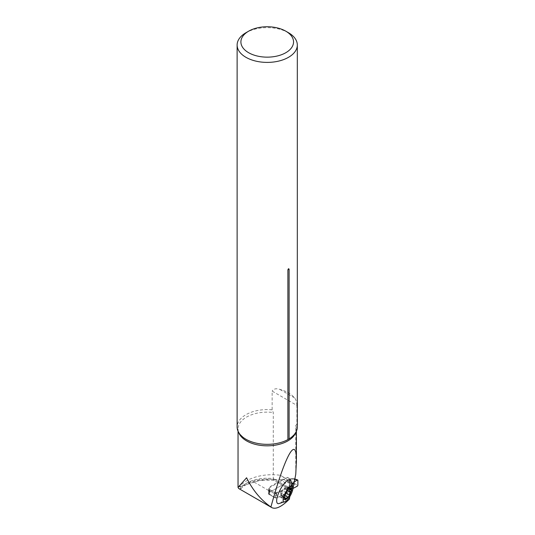 <?xml version="1.0" encoding="UTF-8"?>
<svg xmlns="http://www.w3.org/2000/svg" width="535" height="535" viewBox="0 0 535 535"><rect width="100%" height="100%" fill="white"/><g stroke="black" fill="none" stroke-linecap="round" stroke-linejoin="round"><path stroke-width="0.4" stroke-dasharray="2.67 2.01" d="M290.859 480.443A13.402 4.28 -62.1 0 1 291.013 485.098A13.402 4.28 -62.1 0 1 285.63 497.262A13.402 4.28 -62.1 0 1 278.548 503.689M289.295 497.416L289.181 495.002L290.037 489.545L289.167 495.303M292.752 489.645C290.699 491.812 289.509 493.598 289.181 495.002M280.32 479.902L283.303 479.159L283.303 477.006L280.32 475.287A35.805 20.671 0 0 0 239.399 486.877L254.112 482.109A35.805 20.671 0 0 1 280.32 479.902L285.683 482.998L286.747 481.152L286.747 478.999L285.683 478.384L279.29 482.075A3.772 2.173 120 0 1 277.525 482.323L269.54 486.937L269.54 492.3A45.228 26.115 120 0 0 270.67 491.665L285.683 482.998M268.57 493.711A0.756 0.435 120 0 0 269.105 494.019A1.13 0.655 0 0 0 269.439 493.558L269.439 492.601A0.943 0.542 180 0 1 269.714 492.22L287.241 482.102A0.756 0.435 120 0 0 287.656 481.627L287.736 481.44A0.756 0.435 120 0 0 287.776 481.179L287.776 477.788A0.756 0.435 120 0 0 287.736 477.574L287.656 477.474A0.756 0.435 120 0 0 287.241 477.481L269.714 487.606A0.943 0.542 0 0 0 269.439 487.987L269.439 488.943A1.13 0.655 180 0 1 269.105 489.405A0.756 0.435 120 0 0 268.57 490.327L268.57 493.711L275.391 497.65A0.756 0.435 120 0 0 275.926 497.958L276.194 497.804A1.692 0.976 180 0 1 276.541 497.65L280.728 496.253A5.845 3.377 0 0 0 281.938 495.718L289.535 491.331L289.535 486.71L290.552 486.924L290.552 491.545L289.535 491.331L281.497 495.972L275.371 498.052L268.57 494.126L268.57 488.943L269.54 486.937M268.57 494.126L269.54 492.3M275.371 498.052L275.371 492.869L268.57 488.943M281.497 495.972L281.497 490.588L275.371 492.869M240.161 487.318A32.949 19.026 0 0 1 275.184 479.708L273.833 480.203L273.285 478.604A29.184 16.846 0 0 0 240.095 488.883L241.058 488.288L239.399 486.877M280.32 475.287L285.683 478.384M240.095 488.883L238.784 488.555M290.552 486.924L290.037 489.545L291.073 488.876L273.285 478.604L273.285 412.498L272.141 409.83L272.141 391.105L296.912 405.41L296.912 424.135L295.768 425.479L295.768 474.277M290.552 491.545L289.776 496.654M291.976 485.285L290.251 483.867A1.505 1.01 129.4 0 0 290.873 483.446L291.976 484.356L291.976 485.914A0.943 0.542 180 0 1 291.702 486.295L291.441 486.442A0.943 0.542 180 0 1 290.492 486.576A0.943 0.542 0 0 0 289.535 486.71L288.432 487.352A3.772 2.173 -60 0 1 286.666 487.599L277.525 482.323M291.073 488.876L293.106 489.291M288.505 32.742A30.094 17.374 0 0 0 245.939 32.742M297.32 426.97A30.094 17.374 0 0 0 296.912 424.135M296.912 405.41C296.764 402.026 295.975 399.518 294.551 397.886A30.094 17.374 0 0 0 279.832 389.393C276.314 388.169 273.753 388.738 272.141 391.105M272.141 409.83A30.094 17.374 0 0 0 237.125 426.97M286.666 487.599L281.497 490.588M283.303 479.159L286.747 481.152M283.303 477.006L286.747 478.999M284.734 496.948L286.212 492.648L289.067 489.057M284.005 488.208L287.877 490.261L284.031 488.321L286.673 486.061L286.72 488.02L287.275 487.78L286.62 490.1L283.951 495.163L281.283 497.309L281.236 495.35L280.681 495.591L282.48 490.648L284.031 488.321M286.238 492.635L282.5 490.682M284.613 497.824L280.681 495.591M280.895 495.457L284.647 497.436L281.236 495.35M285.088 495.256L281.336 493.27M285.028 498.62L281.283 496.634M284.901 497.817L282.386 496.487M287.669 497.035L283.924 495.049M286.171 493.089L285.469 492.715L286.185 493.069M287.669 490.655L286.62 490.1M290.806 489.899L287.061 487.913M289.916 488.448L286.673 486.736M289.321 488.87L285.57 486.883M290.492 486.576L290.492 491.197A0.943 0.542 180 0 0 289.535 491.331L289.535 486.71L281.938 491.103A5.845 3.377 180 0 1 280.728 491.638L276.541 493.029A1.692 0.976 0 0 0 276.194 493.19L275.926 493.344A0.756 0.435 120 0 0 275.391 494.266L268.57 490.327M291.976 484.356L292.117 483.406L291.2 482.944L290.873 483.446L290.01 481.299L290.365 482.403A1.505 1.21 -18 0 1 289.475 482.744L289.087 481.567L289.488 479.627L290.05 480.731L292.558 478.852L290.298 478.932A6.407 3.698 180 0 1 289.04 478.484M287.776 477.788L287.241 477.481M287.241 482.102L288.479 482.817A6.407 3.698 0 0 0 290.298 483.546L292.558 484.142L290.05 485.8L289.488 484.249L289.087 486.181L289.475 487.358A1.505 1.21 -18 0 1 290.365 487.512L290.873 488.401A1.505 1.01 129.4 0 0 290.251 488.488L291.976 489.906L291.976 490.528A0.943 0.542 0 0 1 291.702 490.909L291.441 491.063A0.943 0.542 0 0 1 290.492 491.197M275.391 497.65L275.391 494.266M291.976 489.304L290.873 488.401L292.117 489.043L291.976 489.906M292.117 483.406L294.431 481.834L292.525 483.031L292.525 488.702L293.287 488.301L292.117 489.043M291.2 488.401L290.472 487.512M292.558 484.142L293.187 483.988L297.313 486.175M293.187 483.988L294.183 483.286L294.183 479.059L293.187 478.618L294.899 479.199M290.472 482.242L291.2 482.944M294.183 483.286L297.875 485.238M294.183 479.059L297.875 480.316M293.989 483.566L290.619 482.543A5.651 3.263 180 0 1 289.014 481.895L287.776 481.179M288.479 482.817A0.756 0.435 120 0 0 289.014 481.895L289.014 478.504A5.651 3.263 0 0 0 290.619 479.153L292.558 478.852M289.101 481.614A1.505 1.21 162 0 0 289.99 481.273L290.01 481.299M290.619 479.153L290.498 478.825L289.488 479.627L289.99 481.259M290.05 480.731L289.977 481.232A1.505 1.217 163.8 0 1 289.087 481.567M290.01 486.409L289.488 484.249L290.619 482.543M289.99 486.375A1.505 1.21 162 0 0 289.101 486.228M289.087 486.181A1.505 1.217 163.8 0 1 289.97 486.335L290.05 485.8M292.712 484.075L292.953 483.272M293.066 484.001L293.066 478.651L290.492 478.818L288.86 478.163A0.756 0.435 120 0 0 288.479 478.196M292.953 479.032L292.986 478.671M291.976 484.061L291.976 489.204M291.976 485.914L291.976 490.528M269.439 493.558L269.439 488.943M269.439 492.601L269.439 487.987M254.112 482.109L270.67 491.665M275.184 479.708L279.29 482.075M295.768 425.479A29.184 16.846 180 0 1 296.403 428.976A29.184 16.846 180 0 1 295.775 432.467M238.677 432.467A29.184 16.846 180 0 1 238.042 428.976A29.184 16.846 180 0 1 273.285 412.498M279.444 496.734L287.201 501.215M288.432 487.352L290.324 488.442M294.551 397.886L279.832 389.393M284.647 497.383L280.935 495.417M285.021 498.533L281.31 496.567M285.088 495.196L281.377 493.23M285.088 495.644L283.911 495.022M284.874 497.724L282.413 496.42M287.636 490.695L286.579 490.14M289.843 488.495L286.646 486.803M290.732 489.92L287.021 487.953M287.756 490.314L284.045 488.348M289.254 488.916L285.543 486.95M275.926 497.958L269.105 494.019L269.105 489.405L275.926 493.344M290.251 483.867L289.475 482.744M289.475 487.358L290.251 488.488M289.014 478.504A0.756 0.435 120 0 0 288.974 478.29L288.893 478.19A0.756 0.435 120 0 0 288.86 478.163L287.616 477.447M292.525 483.031L292.525 488.702M276.194 493.19L276.194 497.804M276.541 493.029L276.541 497.65M280.728 491.638L280.728 496.253M281.938 491.103L281.938 495.718M291.441 486.442L291.441 491.063M291.702 486.295L291.702 490.909M269.714 492.22L269.714 487.606M274.06 480.276L258.98 480.483L251.209 482.443C246.648 484.108 243.224 486.188 240.937 488.669M296.403 431.217L296.403 428.976C297.186 430.528 295.414 433.39 291.087 437.556M238.042 431.217L238.042 428.976C237.246 430.494 239.018 433.357 243.365 437.556M290.024 489.545L273.833 480.203M288.472 489.498L289.415 488.756M283.871 494.975L285.095 495.624M281.283 497.309L285.342 499.456M285.476 492.722L289.241 494.714M283.951 495.163L287.817 497.209M286.72 488.02L288.927 489.191M287.275 487.78L291.221 489.866M284.085 488.395L287.723 490.321M286.673 486.061L290.732 488.208M268.73 494.059L275.545 497.998M293.755 478.618L294.925 479.019"/><path stroke-width="0.8" d="M285.489 501.549L278.548 503.689A13.402 4.28 -62.1 0 1 277.765 495.263A13.402 4.28 -62.1 0 1 286.004 481.64A13.402 4.28 -62.1 0 1 290.859 480.443L292.986 487.392A9.048 2.889 117.9 0 0 289.422 487.064A9.048 2.889 117.9 0 0 283.53 497.349A9.048 2.889 117.9 0 0 285.489 501.556A9.048 2.889 117.9 0 0 290.605 495.196A9.048 2.889 117.9 0 0 292.986 487.392M292.752 489.645L295.768 474.277L296.403 460.943C296.644 434.393 285.088 455.272 270.911 507.006L271.68 507.548C275.358 509.44 280.534 507.327 287.201 501.215L289.402 499.162L289.295 497.416M238.784 488.555L238.028 487.459L246.588 477.768C252.721 490.18 260.826 499.924 270.911 507.006M289.776 496.654L289.402 499.162M248.608 31.204L245.939 32.742A30.094 17.374 0 0 0 237.125 45.027A30.094 17.374 0 0 0 245.946 57.312A30.094 17.374 0 0 0 278.742 61.077A30.094 17.374 0 0 0 297.32 45.027A30.094 17.374 0 0 0 288.505 32.742L285.837 31.204A26.329 15.201 0 0 0 248.608 31.204A26.329 15.201 0 0 0 248.608 52.697A26.329 15.201 0 0 0 285.837 52.697A26.329 15.201 0 0 0 285.837 31.204M237.125 45.027L237.125 426.97A30.094 17.374 0 0 0 243.365 437.556A30.094 17.374 0 0 0 245.946 439.255A30.094 17.374 0 0 0 287.89 439.596L287.89 269.994C288.305 268.603 288.706 268.369 289.101 269.299A2.26 1.304 -0 0 0 287.89 269.994M297.32 45.027L297.32 426.97A30.094 17.374 0 0 1 291.087 437.556A30.094 17.374 0 0 1 289.101 438.901L289.101 269.299M289.101 438.901L287.89 439.596M284.734 496.948A6.32 2.02 -62.1 0 1 287.221 491.297A6.32 2.02 -62.1 0 1 289.415 488.756A6.32 2.02 -62.1 0 1 290.538 488.187A6.32 2.02 -62.1 0 1 291.374 490.742A6.32 2.02 -62.1 0 1 288.887 496.393A6.32 2.02 -62.1 0 1 285.57 499.496A6.32 2.02 -62.1 0 1 284.613 497.824A6.32 2.02 -62.1 0 1 284.734 496.948L284.647 497.436M289.067 489.057L290.538 488.187L290.732 489.92L291.221 489.866M290.538 488.187L290.425 488.722L289.916 488.448M290.806 489.899L291.374 490.742L289.241 494.714M288.927 489.191L290.732 489.92M286.171 493.089L289.214 494.701L288.887 496.393L287.669 497.035L285.095 495.624M287.623 496.988L285.342 499.456M285.57 499.496L284.647 497.383M286.131 498.473L284.901 497.817M290.371 492.086L287.669 490.655M297.313 486.175L293.287 488.301L297.313 486.175L297.875 485.238L297.875 480.316L297.875 485.238L297.313 486.175M297.875 480.316L297.313 480.022L294.431 481.834L297.313 480.022L297.875 480.316L294.899 479.199M295.775 432.467A29.184 16.846 180 0 1 267.226 445.829A29.184 16.846 180 0 1 238.677 432.467M287.369 496.854L285.088 495.644M286.131 498.386L284.874 497.724M290.291 492.106L287.636 490.695M289.174 494.654L286.185 493.069M290.358 488.769L289.843 488.495M296.403 460.943L296.403 431.217M238.042 487.245L238.042 431.217M238.663 488.488L271.68 507.548M294.631 478.919L297.667 479.948"/></g></svg>
